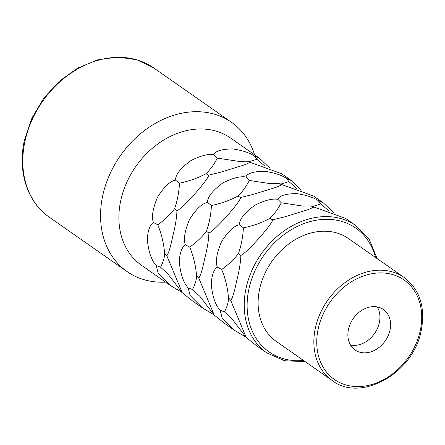 <?xml version="1.0" encoding="UTF-8"?>
<svg xmlns="http://www.w3.org/2000/svg" width="445" height="445" viewBox="0 0 445 445"><rect width="100%" height="100%" fill="white"/><g stroke="black" fill="none" stroke-linecap="round" stroke-linejoin="round"><path stroke-width="0.67" d="M165.568 282.124A91.086 71.923 -55 0 1 127.092 271.589A91.086 71.923 -55 0 1 102.928 194.704A91.086 71.923 125 0 1 231.467 122.292A91.086 71.923 125 0 1 254.573 154.816M269.481 167.787L259.602 158.325L230.527 138A77.669 61.332 125 0 0 120.923 199.749A77.669 61.332 -55 0 0 141.521 265.309L170.596 285.634L182.177 292.56M236.712 280.7C234.404 291.903 232.407 298.462 230.716 300.375L246.174 337.41L256.454 345.659L266.855 352.935A77.669 61.332 -55 0 1 246.252 287.37A77.669 61.332 -55 0 1 355.861 225.626L345.459 218.35L314.075 207.042L308.079 209.651L284.611 216.887L272.679 219.802C272.168 224.525 246.814 252.91 240.84 255.452C240.639 262.322 239.265 270.738 236.712 280.7M333.394 212.471L323.509 203.009L318.114 200.511C313.313 197.346 306.06 195.032 296.359 193.569C285.34 193.82 279.176 195.739 277.88 199.332C272.334 198.364 264.675 200.328 254.902 205.223C244.633 212.704 239.455 219.224 239.377 224.781C233.903 225.876 227.923 231.578 221.438 241.891C216.698 253.133 215.324 261.549 217.316 267.139C213.739 269.603 211.714 275.294 211.236 284.205C212.393 296.309 215.352 304.986 220.119 310.226L222.088 317.875L234.504 330.318L246.091 337.243M301.437 190.126L291.553 180.67L286.163 178.167C281.357 175.007 274.103 172.693 264.408 171.225C253.383 171.481 247.22 173.4 245.924 176.988C240.378 176.025 232.718 177.989 222.945 182.878C212.677 190.365 207.504 196.885 207.42 202.442L211.453 205.49C210.919 214.846 209.261 223.407 206.48 231.178L208.883 233.113C208.688 239.977 207.309 248.399 204.756 258.361C202.453 269.564 200.45 276.123 198.759 278.03L214.217 315.066L224.497 323.32L234.504 330.318M207.42 202.442C201.947 203.537 195.967 209.239 189.487 219.552C184.742 230.788 183.368 239.204 185.359 244.8C181.788 247.264 179.758 252.949 179.279 261.866C180.436 273.97 183.396 282.642 188.163 287.887L190.132 295.536L202.553 307.979L214.134 314.904M259.602 158.325L254.206 155.828C249.4 152.668 242.152 150.354 232.451 148.886C221.426 149.136 215.269 151.061 213.967 154.649C208.427 153.686 200.767 155.65 190.994 160.539C180.72 168.021 175.547 174.54 175.464 180.103L179.496 183.151C178.968 192.501 177.31 201.068 174.523 208.839L176.926 210.769C176.732 217.638 175.358 226.054 172.799 236.017C170.496 247.225 168.499 253.784 166.803 255.691L182.266 292.727L192.546 300.981L202.553 307.979M175.464 180.103C169.99 181.193 164.016 186.9 157.53 197.207C152.791 208.449 151.411 216.865 153.403 222.461C149.832 224.925 147.807 230.61 147.328 239.527C148.48 251.631 151.445 260.303 156.212 265.548L158.175 273.191L170.596 285.634M220.119 310.226L224.464 311.884L231.906 318.759L246.174 337.41M217.316 267.139L221.705 269.498C225.459 278.709 227.718 288.11 228.474 297.711L228.48 297.744M228.469 297.633L228.474 297.711C228.602 301.727 227.267 306.449 224.464 311.884M239.377 224.781L243.404 227.829C242.875 237.185 241.218 245.746 238.437 253.517C234.248 259.129 228.669 264.458 221.705 269.498M208.883 233.113C214.857 230.571 240.211 202.186 240.723 197.463L252.654 194.543L276.123 187.312L282.119 184.703L313.502 196.011L323.509 203.009M176.926 210.769C182.901 208.232 208.254 179.847 208.766 175.119L220.703 172.204L244.166 164.973L250.162 162.358L281.552 173.672L291.553 180.67M238.437 253.517L240.84 255.452M228.474 297.711L230.716 300.375M277.88 199.332L281.285 202.792C277.769 209.489 273.925 214.707 269.753 218.451C261.76 222.75 252.977 225.876 243.404 227.829M269.753 218.451L272.679 219.802M318.114 200.511L320.862 203.955L312.991 206.358L310.476 205.896L302.633 206.052L281.285 202.792M328.989 211.036L320.862 203.955M310.476 205.896L314.075 207.042M276.417 341.526A62.84 49.623 -55 0 1 259.747 288.482A62.84 49.623 125 0 1 348.429 238.52L404.177 277.496A62.84 49.623 -55 0 0 315.494 327.453A62.84 49.623 -55 0 0 332.159 380.497L276.417 341.526M389.948 330.346A24.714 19.513 -55 0 1 355.071 349.993A24.714 19.513 -55 0 1 348.518 329.133A24.714 19.513 125 0 1 383.395 309.486A24.714 19.513 125 0 1 389.948 330.346M377.26 306.922A24.714 19.513 125 0 1 379.296 322.903A24.714 19.513 -55 0 1 350.554 345.114M206.48 231.178C202.291 236.79 196.718 242.119 189.748 247.159C193.503 256.37 195.761 265.771 196.523 275.366L198.759 278.03M188.163 287.887L192.507 289.545L199.95 296.42L214.217 315.066M185.359 244.8L189.748 247.159M196.523 275.366C196.645 279.388 195.311 284.11 192.507 289.545M286.163 178.167L288.911 181.61L281.034 184.019L278.526 183.557L270.677 183.713L249.328 180.453C245.812 187.145 241.969 192.368 237.802 196.112C229.804 200.406 221.02 203.532 211.453 205.49M297.038 188.697L288.911 181.61M245.924 176.988L249.328 180.453M237.802 196.112L240.723 197.463M278.526 183.557L282.119 184.703M174.523 208.839C170.335 214.451 164.761 219.774 157.791 224.82C161.546 234.026 163.805 243.432 164.567 253.027L166.803 255.691M156.212 265.548L160.556 267.206L167.999 274.081L182.266 292.727M153.403 222.461L157.791 224.82M164.567 253.027C164.695 257.043 163.354 261.771 160.556 267.206M254.206 155.828L256.954 159.271L249.078 161.674L246.569 161.218L238.72 161.374L217.371 158.114C213.856 164.806 210.018 170.023 205.846 173.767C197.853 178.067 189.069 181.193 179.496 183.151M265.081 166.352L256.954 159.271M213.967 154.649L217.371 158.114M205.846 173.767L208.766 175.119M246.569 161.218L250.162 162.358M127.092 271.589L49.334 217.227A91.086 71.923 -55 0 1 25.17 140.342A91.086 71.923 -55 0 1 153.709 67.929L231.467 122.292M303.562 360.5A75.55 59.658 -55 0 1 249.094 288.171A75.55 59.658 -55 0 1 312.062 221.093A75.55 59.658 -55 0 1 375.574 257.499M420.136 331.23A60.72 47.949 -55 0 1 356.428 386.566A60.72 47.949 -55 0 1 318.331 328.249A60.72 47.949 -55 0 1 382.038 272.913A60.72 47.949 -55 0 1 420.136 331.23M377.137 258.589L369.339 239.683L355.861 225.626M305.125 361.596L284.689 360.767L266.855 352.935M404.177 277.496C419.963 289.645 425.615 307.462 421.137 330.952C413.249 373.466 360.428 402.786 332.159 380.497M49.334 217.227C27.078 202.08 17.238 170.78 24.592 139.513L31.94 118.047L43.782 98.173L59.357 81.162L77.658 68.118L97.516 59.897L117.675 57.038L136.832 59.769L153.709 67.929"/></g></svg>
